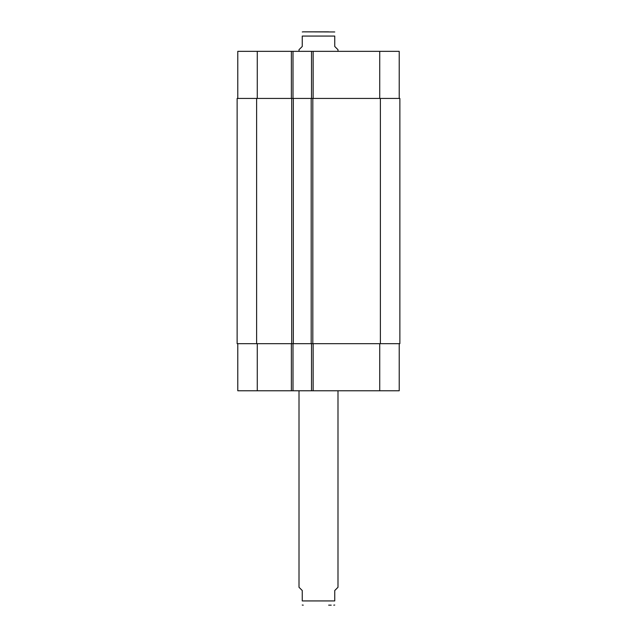 <?xml version="1.0" encoding="UTF-8"?>
<svg xmlns="http://www.w3.org/2000/svg" width="637" height="637" viewBox="0 0 637 637"><rect width="100%" height="100%" fill="white"/><g stroke="black" fill="none" stroke-linecap="round" stroke-linejoin="round"><path stroke-width="0.96" d="M331.224 605.15L328.652 605.15M299.008 390.768L299.008 587.282L302.257 590.531L302.257 600.93C302.257 606.973 302.257 606.973 302.257 600.93L334.743 600.93L334.743 590.531L337.992 587.282L337.992 390.768M334.743 600.93C334.743 606.973 334.743 606.973 334.743 600.93M328.652 31.85L303.236 31.85L334.743 31.961M337.992 51.342L337.992 49.718L334.743 46.469L334.743 36.07C334.743 30.027 334.743 30.027 334.743 36.07L302.257 36.07L302.257 46.469L299.008 49.718L299.008 51.342M302.257 36.07C302.257 30.027 302.257 30.027 302.257 36.07M399.216 343.669L399.216 390.768L237.784 390.768L237.784 343.669M399.216 98.44L399.216 51.342L237.784 51.342L237.784 98.44M311.517 343.669L311.517 390.768M293.004 343.669L293.004 390.768M293.331 343.669L399.869 343.669L399.869 98.44L237.131 98.44L237.131 343.669L293.331 343.669L293.331 98.44M311.517 98.44L311.517 51.342M293.004 98.44L293.004 51.342M311.19 343.669L311.19 98.44M237.131 343.669L237.131 98.44L237.131 343.669M313.141 343.669L313.141 390.768M291.38 343.669L291.38 390.768M257.268 343.669L257.268 390.768M379.732 343.669L379.732 390.768M313.141 98.44L313.141 51.342M291.38 98.44L291.38 51.342M257.268 98.44L257.268 51.342M379.732 98.44L379.732 51.342M380.377 343.669L380.377 98.44M312.815 343.669L312.815 98.44M291.706 343.669L291.706 98.44M256.623 343.669L256.623 98.44M334.743 605.039L333.764 605.15M302.257 605.039L303.236 605.15M302.257 31.961L303.236 31.85"/></g></svg>

